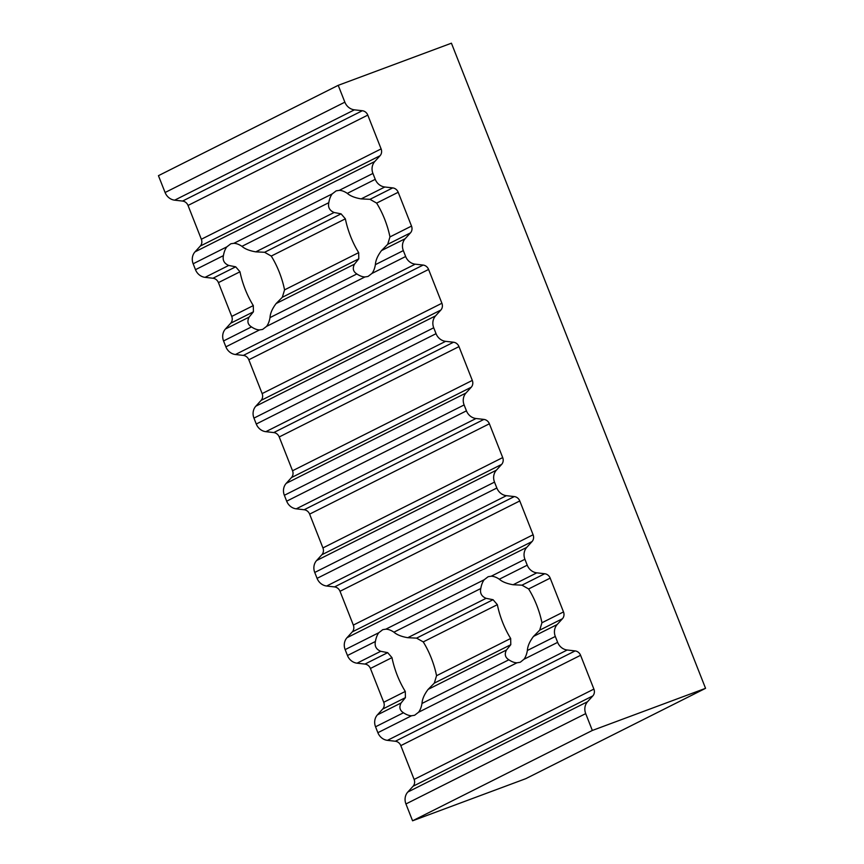 <?xml version="1.0" encoding="UTF-8"?>
<svg xmlns="http://www.w3.org/2000/svg" width="864" height="864" viewBox="0 0 864 864"><rect width="100%" height="100%" fill="white"/><g stroke="black" fill="none" stroke-linecap="round" stroke-linejoin="round"><path stroke-width="1.3" d="M375.408 641.488C374.425 646.099 376.196 649.372 380.722 651.294L387.677 652.655L391.975 657.623A45.652 18.986 69.6 0 0 397.224 675.238A45.652 18.986 69.6 0 0 405.292 691.438L405.41 697.648L401.08 702.972C398.952 707.162 399.751 710.424 403.477 712.757A45.652 18.986 -110.4 0 0 411.556 715.759L414.623 715.262L418.565 712.238A45.652 18.986 -110.4 0 0 421.999 703.447C422.248 699.106 424.289 694.418 428.123 689.386L434.311 683.122L436.558 675.713A45.652 18.986 69.6 0 0 431.309 658.109A45.652 18.986 69.6 0 0 423.241 641.909L416.588 638.129L407.765 637.697C401.501 636.628 396.889 634.792 393.919 632.178A45.652 18.986 -110.4 0 0 385.852 629.165L382.774 629.662L378.832 632.696A45.652 18.986 -110.4 0 0 375.408 641.488L347.468 655.517L345.146 649.62A11.621 10.562 -116.7 0 1 347.004 637.708L352.274 631.908A6.642 6.037 -116.7 0 0 353.333 625.093L340.016 591.289A6.642 6.037 -116.7 0 0 334.541 586.915L326.646 586.019A11.621 10.562 -116.7 0 1 317.077 578.351L314.744 572.454A11.621 10.562 -116.7 0 1 316.613 560.531L321.872 554.742A6.642 6.037 -116.7 0 0 322.931 547.927L309.625 514.123A6.642 6.037 -116.7 0 0 304.15 509.749L296.255 508.842A11.621 10.562 -116.7 0 1 286.675 501.185L284.353 495.288A11.621 10.562 -116.7 0 1 286.211 483.365L291.47 477.576A6.642 6.037 -116.7 0 0 292.54 470.761L279.223 436.957A6.642 6.037 -116.7 0 0 273.748 432.572L265.853 431.676A11.621 10.562 -116.7 0 1 256.273 424.019L253.951 418.111A11.621 10.562 -116.7 0 1 255.82 406.199L261.079 400.399A6.642 6.037 -116.7 0 0 262.138 393.595L248.821 359.78A6.642 6.037 -116.7 0 0 243.356 355.406L235.451 354.51A11.621 10.562 -116.7 0 1 225.882 346.842L223.56 340.945A11.621 10.562 -116.7 0 1 225.418 329.022L230.677 323.233A6.642 6.037 -116.7 0 0 231.746 316.418L218.43 282.614A6.642 6.037 -116.7 0 0 212.954 278.24L205.06 277.344A11.621 10.562 -116.7 0 1 195.48 269.676L193.158 263.779A11.621 10.562 -116.7 0 1 195.016 251.856L200.286 246.067A6.642 6.037 -116.7 0 0 201.344 239.252L188.028 205.448A6.642 6.037 -116.7 0 0 182.552 201.064L174.658 200.167A11.621 10.562 -116.7 0 1 165.089 192.51L158.447 175.673L338.213 85.331L451.429 43.2L705.553 688.327L525.787 778.669L412.571 820.8L405.94 803.963A11.621 10.562 -116.7 0 1 407.808 792.04L413.068 786.251A6.642 6.037 -116.7 0 0 414.126 779.436L400.81 745.632A6.642 6.037 -116.7 0 0 395.345 741.247L387.439 740.351A11.621 10.562 -116.7 0 1 377.87 732.694L375.548 726.786A11.621 10.562 -116.7 0 1 377.406 714.874L382.666 709.074A6.642 6.037 -116.7 0 0 383.735 702.27L370.418 668.466A6.642 6.037 -116.7 0 0 364.943 664.081L357.048 663.185A11.621 10.562 -116.7 0 1 347.468 655.517M705.553 688.327L592.337 730.458L585.706 713.621A11.621 10.562 -116.7 0 1 587.574 701.698L592.834 695.909A6.642 6.037 -116.7 0 0 593.892 689.094L580.576 655.29A6.642 6.037 -116.7 0 0 575.111 650.916L567.205 650.009A11.621 10.562 -116.7 0 1 557.636 642.352L555.314 636.455A11.621 10.562 -116.7 0 1 557.172 624.532L562.432 618.743L539.698 630.169L533.498 636.422C529.664 641.455 527.623 646.142 527.375 650.484A45.652 18.986 -110.4 0 1 523.951 659.275L520.387 662.159M562.432 618.743A6.642 6.037 -116.7 0 0 563.501 611.928L550.184 578.124A6.642 6.037 -116.7 0 0 544.709 573.739L536.814 572.843A11.621 10.562 -116.7 0 1 527.234 565.186L499.306 579.215A45.652 18.986 -110.4 0 0 491.227 576.212L488.149 576.709L484.207 579.733A45.652 18.986 -110.4 0 0 480.784 588.524C479.801 593.147 481.572 596.419 486.097 598.331L493.063 599.702L497.351 604.67A45.652 18.986 69.6 0 0 502.6 622.285A45.652 18.986 69.6 0 0 510.667 638.474L510.786 644.695L506.455 650.02C504.338 654.21 505.138 657.461 508.853 659.794A45.652 18.986 -110.4 0 0 516.931 662.807L520.009 662.31M527.234 565.186L524.912 559.278A11.621 10.562 -116.7 0 1 526.77 547.366L532.04 541.566L352.274 631.908M539.698 630.169L541.944 622.76A45.652 18.986 69.6 0 0 536.695 605.146A45.652 18.986 69.6 0 0 528.628 588.956L521.975 585.166L513.14 584.744C506.887 583.675 502.265 581.828 499.306 579.215M332.219 193.892A45.652 18.986 69.6 0 0 328.795 202.684C327.812 207.306 329.584 210.568 334.109 212.49L341.075 213.851L345.362 218.83A45.652 18.986 69.6 0 0 350.611 236.434A45.652 18.986 69.6 0 0 358.679 252.634L358.798 258.844L354.467 264.179C352.35 268.358 353.149 271.62 356.864 273.953A45.652 18.986 -110.4 0 0 364.943 276.955L368.021 276.458L371.963 273.434A45.652 18.986 -110.4 0 0 375.386 264.643C375.635 260.302 377.676 255.614 381.51 250.582L387.709 244.318L389.956 236.92A45.652 18.986 69.6 0 0 384.707 219.305A45.652 18.986 69.6 0 0 376.639 203.105L369.986 199.325L361.152 198.893C354.899 197.824 350.276 195.988 347.317 193.374A45.652 18.986 69.6 0 0 339.239 190.361L336.161 190.868L332.219 193.892L233.863 243.324L231.131 243.702M230.785 243.821L226.843 246.856A45.652 18.986 -110.4 0 0 223.42 255.636C222.437 260.258 224.208 263.531 228.733 265.442L235.688 266.814L239.987 271.782A45.652 18.986 69.6 0 0 245.236 289.397A45.652 18.986 69.6 0 0 253.303 305.586L253.422 311.807L249.091 317.131C246.964 321.322 247.763 324.583 251.489 326.905A45.652 18.986 -110.4 0 0 259.567 329.918L262.634 329.422L266.576 326.387A45.652 18.986 -110.4 0 0 270.011 317.606C270.259 313.254 272.3 308.567 276.134 303.545L282.323 297.281L284.569 289.872A45.652 18.986 69.6 0 0 279.32 272.257A45.652 18.986 69.6 0 0 271.253 256.068L264.6 252.277L255.776 251.856C249.512 250.787 244.901 248.94 241.931 246.337A45.652 18.986 -110.4 0 0 233.863 243.324M532.04 541.566A6.642 6.037 -116.7 0 0 533.099 534.762L519.782 500.947A6.642 6.037 -116.7 0 0 514.307 496.573L506.412 495.677A11.621 10.562 -116.7 0 1 496.843 488.009L494.51 482.112A11.621 10.562 -116.7 0 1 496.379 470.189L501.638 464.4A6.642 6.037 -116.7 0 0 502.697 457.585L489.38 423.781A6.642 6.037 -116.7 0 0 483.916 419.407L476.021 418.511A11.621 10.562 -116.7 0 1 466.441 410.843L464.119 404.946A11.621 10.562 -116.7 0 1 465.977 393.023L471.236 387.234A6.642 6.037 -116.7 0 0 472.306 380.419L458.989 346.615A6.642 6.037 -116.7 0 0 453.514 342.23L445.619 341.334A11.621 10.562 -116.7 0 1 436.039 333.677L433.717 327.78A11.621 10.562 -116.7 0 1 435.586 315.857L440.845 310.057A6.642 6.037 -116.7 0 0 441.904 303.253L428.587 269.449A6.642 6.037 -116.7 0 0 423.122 265.064L415.217 264.168A11.621 10.562 -116.7 0 1 405.648 256.511L403.326 250.603A11.621 10.562 -116.7 0 1 405.184 238.691L410.443 232.891L387.709 244.318M338.213 85.331L344.855 102.168A11.621 10.562 -116.7 0 0 354.424 109.836L362.318 110.732A6.642 6.037 -116.7 0 1 367.794 115.106L381.11 148.91A6.642 6.037 -116.7 0 1 380.052 155.725L374.782 161.514A11.621 10.562 -116.7 0 0 372.924 173.437L375.246 179.334A11.621 10.562 -116.7 0 0 384.826 187.002L392.72 187.898A6.642 6.037 -116.7 0 1 398.196 192.272L411.512 226.087A6.642 6.037 -116.7 0 1 410.443 232.891M592.337 730.458L412.571 820.8M516.931 662.807L418.565 712.238M411.556 715.759L377.87 732.694M567.205 650.009L387.439 740.351M557.636 642.352L523.951 659.275M506.455 650.02L428.123 689.386M508.853 659.794L421.999 703.447M403.477 712.757L375.548 726.786M401.08 702.972L377.406 714.874M510.667 638.474L436.558 675.713M510.786 644.695L434.311 683.122M405.41 697.648L382.666 709.074M405.292 691.438L383.735 702.27M493.063 599.702L416.588 638.129M497.351 604.67L423.241 641.909M391.975 657.623L370.418 668.466M387.677 652.655L364.943 664.081M380.722 651.294L357.048 663.185M480.784 588.524L393.919 632.178M486.097 598.331L407.765 637.697M378.832 632.696L345.146 649.62M484.207 579.733L385.852 629.165M524.912 559.278L491.227 576.212M526.77 547.366L347.004 637.708M555.314 636.455L527.375 650.484M557.172 624.532L533.498 636.422M563.501 611.928L541.944 622.76M550.184 578.124L528.628 588.956M544.709 573.739L521.975 585.166M536.814 572.843L513.14 584.744M405.648 256.511L371.963 273.434M364.943 276.955L266.576 326.387M259.567 329.918L225.882 346.842M415.217 264.168L235.451 354.51M403.326 250.603L375.386 264.643M405.184 238.691L381.51 250.582M356.864 273.953L270.011 317.606M354.467 264.179L276.134 303.545M411.512 226.087L389.956 236.92M358.798 258.844L282.323 297.281M358.679 252.634L284.569 289.872M398.196 192.272L376.639 203.105M392.72 187.898L369.986 199.325M345.362 218.83L271.253 256.068M341.075 213.851L264.6 252.277M375.246 179.334L347.317 193.374M384.826 187.002L361.152 198.893M334.109 212.49L255.776 251.856M328.795 202.684L241.931 246.337M372.924 173.437L339.239 190.361M374.782 161.514L195.016 251.856M226.843 246.856L193.158 263.779M251.489 326.905L223.56 340.945M249.091 317.131L225.418 329.022M253.422 311.807L230.677 323.233M253.303 305.586L231.746 316.418M239.987 271.782L218.43 282.614M235.688 266.814L212.954 278.24M228.733 265.442L205.06 277.344M223.42 255.636L195.48 269.676M344.855 102.168L165.089 192.51M585.706 713.621L405.94 803.963M587.574 701.698L407.808 792.04M592.834 695.909L413.068 786.251M593.892 689.094L414.126 779.436M580.576 655.29L400.81 745.632M575.111 650.916L395.345 741.247M533.099 534.762L353.333 625.093M519.782 500.947L340.016 591.289M514.307 496.573L334.541 586.915M506.412 495.677L326.646 586.019M496.843 488.009L317.077 578.351M494.51 482.112L314.744 572.454M496.379 470.189L316.613 560.531M501.638 464.4L321.872 554.742M502.697 457.585L322.931 547.927M489.38 423.781L309.625 514.123M483.916 419.407L304.15 509.749M476.021 418.511L296.255 508.842M466.441 410.843L286.675 501.185M464.119 404.946L284.353 495.288M465.977 393.023L286.211 483.365M471.236 387.234L291.47 477.576M472.306 380.419L292.54 470.761M458.989 346.615L279.223 436.957M453.514 342.23L273.748 432.572M445.619 341.334L265.853 431.676M436.039 333.677L256.273 424.019M433.717 327.78L253.951 418.111M435.586 315.857L255.82 406.199M440.845 310.057L261.079 400.399M441.904 303.253L262.138 393.595M428.587 269.449L248.821 359.78M423.122 265.064L243.356 355.406M380.052 155.725L200.286 246.067M381.11 148.91L201.344 239.252M367.794 115.106L188.028 205.448M362.318 110.732L182.552 201.064M354.424 109.836L174.658 200.167"/></g></svg>
